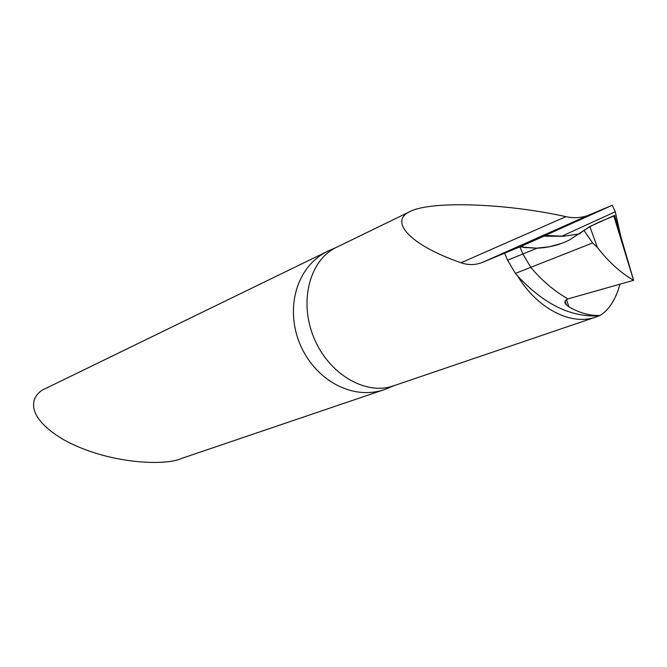 <?xml version="1.0" encoding="UTF-8"?>
<svg xmlns="http://www.w3.org/2000/svg" width="667" height="667" viewBox="0 0 667 667"><rect width="100%" height="100%" fill="white"/><g stroke="black" fill="none" stroke-linecap="round" stroke-linejoin="round"><path stroke-width="1" d="M568.859 306.795C579.656 313.006 590.062 315.891 600.067 315.466L599.108 315.783C571.085 317.559 543.905 304.26 517.559 275.905L515.391 273.403L530.757 267.342C541.887 280.565 554.294 291.079 567.967 298.899C564.624 300.408 564.032 302.343 566.2 304.711L568.859 306.795L566.475 299.566M592.613 242.963L530.757 267.342L522.903 253.977L530.757 267.342C541.887 280.565 554.294 291.079 567.967 298.899L633.592 280.315C620.61 272.803 608.546 261.856 597.399 247.465L592.613 242.963L583.95 230.407L569.56 239.928C559.446 244.956 548.607 247.715 537.027 248.207L519.851 246.882L504.611 253.21L507.629 260.205L522.903 253.977L519.851 246.882L543.897 236.118M515.391 273.403L507.629 260.205M504.611 253.21L482.533 262.348C475.554 265.174 468.376 265.308 461.005 262.756C407.996 244.347 388.002 220.043 411.581 210.814L412.223 210.505C435.409 200.975 506.561 203.468 565.916 216.658C574.187 218.442 581.857 217.901 588.928 215.041L612.306 205.261L543.88 236.076M336.752 247.199L328.731 250.725C296.865 265.558 284.909 307.037 299.691 343.488C314.666 379.923 352.334 401.025 384.992 389.386L394.714 385.426M612.306 205.261L615.266 211.747L622.128 242.321M600.067 315.466C608.979 310.005 615.616 299.616 619.951 284.309M328.731 250.725L46.081 388.269C31.949 393.672 21.269 414.357 63.282 439.528C108.388 464.549 166.325 465.933 181.449 458.471L384.992 389.386M517.559 275.905C537.56 308.938 571.344 325.98 595.848 317.042L599.108 315.783M561.514 236.326L615.266 211.747M537.027 248.207L522.903 253.977L519.851 246.882L545.464 235.476L563.615 236.226L579.481 233.9M633.592 280.315L613.732 215.733L614.749 215.858M583.95 230.407L589.845 226.53L613.732 215.733M589.845 226.53L597.399 247.465M563.49 236.276L543.847 236.201L522.153 245.865L523.578 247.474L536.418 248.166L549.249 246.773L561.539 243.413M579.264 234.05C590.87 224.262 605.803 219.61 614.891 215.533M614.849 215.699L613.973 216.642M461.005 262.756L565.916 216.658M482.533 262.348L588.928 215.041M411.581 210.814L336.393 247.374C309.721 259.897 298.716 301.326 313.84 337.619C328.623 374.054 365.583 395.748 393.355 385.885L595.848 317.042M565.082 301.167L566.2 304.711M614.632 215.424L633.633 280.332"/></g></svg>
